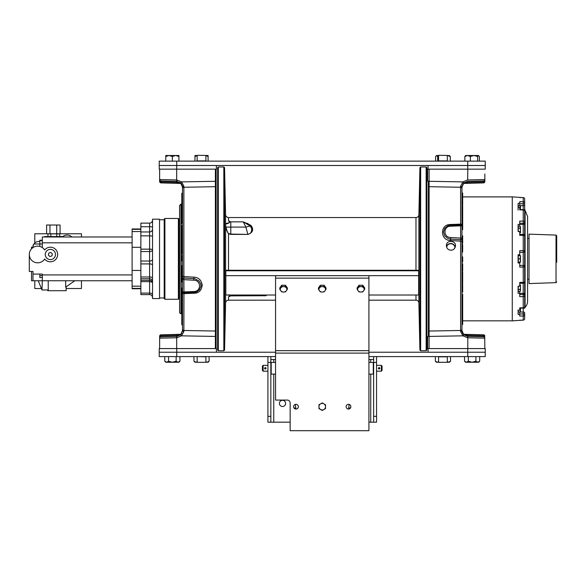 <?xml version="1.0" encoding="UTF-8"?>
<svg xmlns="http://www.w3.org/2000/svg" width="586" height="586" viewBox="0 0 586 586"><rect width="100%" height="100%" fill="white"/><g stroke="black" fill="none" stroke-linecap="round" stroke-linejoin="round"><path stroke-width="0.88" d="M164.197 298.574L164.197 219.164L164.9 218.461L164.9 299.27L164.197 298.574M178.378 218.461L179.074 219.164L179.074 298.574L178.378 299.27L178.378 218.461L164.9 218.461M159.531 298.545L159.531 219.193L152.528 219.193L152.528 298.545L159.531 298.545M140.86 276.98L149.613 276.98L149.613 281.639A2.915 1.568 180 0 1 152.528 283.206A2.915 2.893 180 0 0 149.613 280.313L140.86 280.313L140.86 231.961L149.613 231.961L149.613 223.127C151.386 222.958 152.353 221.984 152.528 220.211M140.86 293.117L149.613 293.117L149.613 294.604L140.86 294.604L140.86 286.18L132.106 286.18L132.106 288.385L140.86 288.385L140.86 288.766L132.106 288.766L132.106 288.385M38.237 280.745L41.965 289.967L42.309 280.745L132.106 280.745L132.106 231.551L140.86 231.551L140.86 229.353L132.106 229.353L132.106 228.965L140.86 228.965L140.86 229.353L140.86 223.127L149.613 223.127M140.86 251.606L140.86 277.801L140.86 249.16L149.613 249.16A2.915 0.63 180 0 1 152.528 249.79A2.915 1.773 180 0 1 149.613 251.562L140.86 251.562M524.668 212.982L524.668 211.085A1.458 1.157 180 0 0 523.232 209.927L523.21 205.686L519.745 205.686L519.745 201.657L523.232 201.709A1.458 1.348 -0 0 1 524.668 203.056L524.668 199.057A1.458 1.443 180 0 0 523.232 197.614L512.267 196.874L512.267 320.857L523.232 320.117A1.458 1.443 0 0 0 524.668 318.674L524.668 314.675A1.458 1.348 180 0 1 523.232 316.022L523.21 308.111L519.745 308.163M519.745 207.481L519.745 209.876L519.745 207.481L518.097 207.444L518.097 203.327L518.097 210.154M519.745 203.342L518.097 203.327M523.232 197.614L523.21 203.789L519.745 203.738M519.745 310.25L519.745 307.855L519.745 310.25L518.097 310.294L518.097 314.404L518.097 309.95M518.097 314.404L519.745 314.396L519.745 312.045L523.21 312.045A1.458 0.733 180 0 1 524.668 312.778L524.668 314.675A1.458 0.733 180 0 0 523.21 313.942L519.745 313.993M523.232 320.117L523.232 316.022L519.745 316.074L519.745 314.396M524.668 279.654L524.668 295.718A1.458 0.894 180 0 1 523.232 296.611L519.745 296.641L519.745 293.315L518.097 293.308L518.097 286.18L519.745 286.136L519.745 282.408L523.232 282.379L523.232 267.084L519.745 267.084L519.745 263.011L518.097 262.982L518.097 254.749L519.745 254.72L519.745 250.647L523.232 250.647L523.21 252.302L519.745 252.302L523.21 252.302A1.458 1.458 0 0 0 524.668 250.845L524.668 266.886L523.232 267.084L523.21 252.302M519.745 265.429L523.21 265.429A1.458 1.458 0 0 1 524.668 266.886L524.668 281.822A1.458 0.557 0 0 1 523.232 282.379L523.225 283.28A1.458 1.458 0 0 0 524.668 281.822M519.745 263.011L519.745 262.147M519.745 255.584L519.745 254.72M519.745 226.269L519.745 224.416L518.097 224.423L518.097 231.551L519.745 231.595L519.745 235.323L523.232 235.352L523.232 250.647L524.668 250.845L524.668 235.909A1.458 0.557 180 0 0 523.232 235.352L523.21 223.281L519.745 223.244M519.745 224.416L519.745 221.09L523.232 221.127L523.21 223.281A1.458 1.26 180 0 0 524.668 222.013L524.668 238.077M524.668 204.954A1.458 0.733 180 0 1 523.21 205.686L523.21 203.789A1.458 0.733 180 0 0 524.668 203.056L524.668 216.988M519.745 307.855L523.232 307.804A1.458 1.157 0 0 0 524.668 306.654L524.668 295.718A1.458 1.26 180 0 0 523.21 294.458L523.21 283.28L519.745 283.309M524.668 306.654A1.458 1.458 0 0 1 523.232 308.111L523.21 294.458L519.745 294.487M519.745 209.876L523.232 209.927L523.232 221.127A1.458 0.894 0 0 1 524.668 222.013L524.668 211.085A1.458 1.458 0 0 0 523.232 209.627L519.745 209.568M525.085 307.335L525.085 210.396L527.583 216.527L527.583 301.211A8.753 8.753 0 0 1 525.085 307.335A1.458 1.458 0 0 0 524.668 308.353L524.668 280.731M519.745 224.372L523.21 224.372A1.458 1.26 180 0 0 524.668 223.112L524.668 250.845M524.668 266.886L524.668 308.353M519.745 293.315L519.745 291.462M518.097 289.726L518.097 286.18M556.7 281.947L556.026 282.642L556.026 235.089L556.7 235.792L556.7 262.323M556.026 282.642L529.041 283.587L529.041 234.144L556.026 235.089M519.965 262.147L518.288 262.147L518.288 258.865L519.965 258.865L520.463 260.338L519.965 262.147M518.288 258.865L518.288 255.584L520.463 255.584L520.463 257.056L520.463 255.584L519.965 255.584L520.463 257.056L519.965 258.865M520.463 257.393L520.463 260.338L520.463 257.393M520.463 260.675L520.463 262.147L520.463 260.675M447.323 362.295L438.57 362.295L447.323 362.295L447.323 356.83L438.57 356.83L438.57 362.295M438.804 155.305L447.323 155.436L438.804 155.305M447.323 155.436L447.323 160.901L438.57 160.901L438.57 155.436M477.634 161.135L477.634 156.513L478.506 155.495L479.385 156.513L479.385 161.135M477.634 156.513L474.001 155.495L470.368 156.513L470.368 161.135M478.506 155.495L467.613 155.495L464.859 156.513L464.859 161.135M470.368 156.513L467.613 155.495L465.372 155.678M464.859 156.513L465.731 155.495M470.236 155.495L474.001 155.495M449.257 155.495L450.297 156.513L450.297 161.135M450.297 156.513L447.323 155.517L449.777 155.759M438.57 156.096L437.676 156.513L437.676 161.135M437.676 156.513L436.636 155.495L435.596 156.513L435.596 161.135M438.57 155.495L436.636 155.495M205.906 155.495L208.096 155.495L208.096 161.135M208.096 156.513L205.906 155.62M197.152 155.62L194.962 156.513L194.962 161.135M194.962 156.513L194.962 155.495L197.152 155.495M178.92 156.513L175.639 155.495L178.92 155.495L178.92 161.135M172.357 156.513L169.076 155.495L175.639 155.495L172.357 156.513L172.357 161.135M165.794 156.513L165.794 155.495L169.076 155.495L165.794 156.513L165.794 161.135M159.634 181.506L159.634 179.55L159.744 182.048A1.399 1.399 0 0 0 160.996 182.905L159.744 182.048L160.432 182.078L159.634 179.55L159.634 169.156M159.861 180.312L160.996 180.949L161.011 181.931L161.069 180.949M160.432 182.078L161.011 181.931M159.736 180.078L159.634 179.55L176.679 179.961L176.679 181.36L160.996 180.949A1.399 1.399 0 0 1 159.634 179.55A1.399 1.399 0 0 0 160.996 180.949M176.679 169.156L176.679 179.961L181.557 181.894L180.642 182.92L176.679 181.36M179.895 182.825A1.399 0.703 91.5 0 0 180.451 183.418L161.018 182.913L161.047 181.931L176.804 182.341L179.895 182.825L181.594 184.07L180.451 183.418L181.052 183.433M181.448 183.872L181.594 184.07A1.399 1.399 0 0 0 181.257 183.704M193.783 292.451L183.96 292.832A1.399 1.399 -0 0 1 182.51 291.432A1.399 0.476 0 0 0 183.872 291.909L193.783 291.528C201.408 291.674 201.379 280.189 193.783 280.218L193.82 280.218M182.51 291.432A1.399 1.399 0 0 0 183.96 292.832L183.865 331.566L181.557 335.837L176.826 337.77L159.634 338.181L159.634 336.225A1.399 0.425 0 0 1 161.025 335.8L160.996 336.782L176.826 336.371L180.642 334.811L182.51 330.533L182.51 279.178A1.399 1.135 0 0 1 183.967 278.042L194.882 278.746L198.881 280.841L200.683 283.807L200.91 286.466L199.343 289.931L196.098 292.048L197.665 291.33M202.185 286.1L202.089 284.064M215.377 348.575L215.377 336.437L216.117 336.437L216.117 348.575L216.117 169.156M216.117 328.204L216.117 331.244L216.117 328.204M216.117 317.363L216.117 318.579L216.117 317.363M159.634 348.575L159.634 338.181A1.399 1.399 0 0 1 160.996 336.782M159.634 336.225A1.399 1.399 0 0 1 160.996 334.826L176.774 334.408L160.996 334.826A1.399 1.399 0 0 0 159.634 336.225L159.634 337.932M159.634 341.982L159.634 343.645M181.806 209.048L181.806 212.498L182.51 212.498M181.806 211.773L182.51 211.429M181.806 209.195L182.51 209.195M181.806 274.153L181.806 279.053L181.806 274.153L182.51 274.153L182.51 279.178A1.399 0.476 0 0 0 183.872 279.654L183.872 276.577L182.51 276.255L182.51 187.198L180.642 182.92M181.806 313.012L181.806 319.304L182.51 319.304L182.51 330.079M182.51 322.564L181.806 322.564L181.806 324.263L182.51 324.263M181.806 281.903L182.51 281.903L182.51 294.97L181.806 294.97L181.806 295.593L182.51 295.593M181.806 295.498L181.806 298.472L182.51 298.472L182.51 299.094L181.806 299.094L181.806 301.138L182.51 301.138M182.51 289.924L181.806 289.924L181.806 295.593M182.51 198.288L181.806 198.288L181.806 206.001L182.51 206.001L182.51 208.587L181.806 208.587L181.806 205.92L182.51 205.92M182.51 223.449L181.806 223.449L181.806 221.537L182.51 221.537L182.51 220.79L181.806 220.688L181.806 221.537L181.806 220.929L182.51 220.929M181.806 220.929L181.806 217.567L182.51 217.567L182.51 216.857L181.806 216.857L181.806 217.567L181.806 216.234L182.51 216.234M182.51 226.313L181.806 226.313L181.806 229.734L182.51 229.734L182.51 233.711L182.51 233.023L182.51 233.711L181.806 233.711L181.806 234.715L182.51 234.715M182.51 236.224L182.51 235.535L182.51 236.224L181.806 236.224L181.806 238.385L182.51 238.385M182.51 253.46L182.51 252.94L181.806 252.94L181.806 250.2L182.51 250.2M182.51 253.401L182.51 254.016L181.806 254.016L181.806 253.401L182.51 253.401M182.51 266.205L182.51 270.234L181.806 270.234L181.806 273.157L182.51 273.157M181.806 301.556L181.806 311.657L182.51 311.657L182.51 312.323L181.806 312.323M181.806 319.304L181.806 322.564M181.806 311.657L182.51 311.532M181.806 304.368L181.806 301.504M181.806 301.915L182.51 301.915M181.806 304.09L182.51 304.09M182.51 307.254L181.806 307.254L181.806 306.559L182.51 306.559M181.806 301.138L181.806 301.731L182.51 301.731M181.806 299.094L181.806 298.472L181.806 299.094M181.806 289.924L181.806 288.092L182.51 288.092M181.806 293.483L182.51 293.483M181.806 198.193L182.51 198.193L181.806 198.193M182.51 194.808L181.806 194.808L181.806 193.27L181.806 193.951L182.51 193.951M181.806 194.808L181.806 197.13L182.51 197.13M181.806 197.13L181.806 197.702M182.51 202.053L181.806 202.053L182.51 201.972M181.806 212.498L181.806 215.795L182.51 215.795M181.806 216.234L181.806 215.795L181.806 216.234M181.806 225.625L182.51 225.625M181.806 229.734L181.806 233.711M181.806 235.535L181.806 236.224L181.806 235.535L182.51 235.535M182.51 243.263L181.806 243.263L181.806 238.385L182.51 238.539M181.806 243.263L181.806 243.966L182.51 243.966M181.806 243.966L181.806 245.688L182.51 245.688M182.51 246.618L181.806 246.618L181.806 250.105L182.51 250.105M181.806 250.2L181.806 254.016M182.51 255.664L181.806 255.664L182.51 255.65M181.806 255.664L181.806 256.397L182.51 256.397M181.806 256.397L181.806 260.111L182.51 260.111M181.806 266.205L181.806 265.707L182.51 265.707M181.806 265.707L181.806 270.234M181.806 274.314L182.51 274.314M181.806 281.734L181.806 279.053L182.51 279.053M181.806 313.993L182.51 313.993M181.806 313.825A1.399 1.399 0 0 0 181.147 313.635L180.957 313.635A1.399 1.399 0 0 1 179.587 312.235L179.587 205.503L180.957 204.104L180.957 313.635M182.51 292.971A1.399 0.63 0 0 0 183.872 293.601L193.966 293.227C204.609 293.579 204.609 277.368 193.966 277.178L183.872 276.577L183.872 187.264A1.399 1.297 180 0 0 182.51 188.56M193.783 291.528L193.871 292.451L183.96 292.832L183.872 279.654L193.783 280.218L193.966 277.178M182.51 329.171A1.399 1.297 180 0 0 183.872 330.475L215.377 331.039L215.377 181.294L181.557 181.894L183.865 186.165A1.399 1.033 180 0 0 182.51 187.198M183.865 186.165L183.872 187.264L215.377 186.692A1.399 1.297 180 0 1 216.117 186.868M181.594 184.07L182.319 185.733M182.429 186.231L182.51 187.102M183.865 331.566A1.399 1.033 180 0 1 182.51 330.533L181.448 333.866M216.117 330.87A1.399 1.297 180 0 1 215.377 331.039L215.377 336.437L181.557 335.837L180.642 334.811M181.806 324.725L181.806 324.263L181.806 324.725M193.878 292.451L196.098 292.048L193.878 292.451L193.966 293.227M160.996 334.826L161.025 335.8L176.804 335.39L176.774 334.408L180.451 334.313A1.399 0.703 -91.5 0 0 179.895 334.906L176.804 335.39L176.826 337.77M180.451 334.313A1.399 1.399 0 0 0 181.594 333.668L180.744 334.306M181.806 318.733L181.806 314.418M181.806 278.885L182.51 278.885M181.806 275.046L182.51 275.046M181.806 260.836L181.806 260.111L181.806 260.836M179.587 207.21L179.587 312.235M468.331 361.218L472.118 362.236L465.555 362.236L464.537 361.218L466.434 362.236L468.331 361.218L468.331 356.596M475.913 361.218L477.802 362.236L472.118 362.236L475.913 361.218L475.913 356.596M479.7 361.218L478.681 362.236L477.802 362.236L479.7 361.218L479.7 356.596M464.537 361.218L464.537 356.596M435.369 361.218L437.259 362.236L436.38 362.236L435.369 361.218L435.369 356.596M438.57 362.236L437.259 362.236L438.57 361.73M447.323 362.236L448.634 362.236L450.524 361.218L450.524 356.596M447.323 361.73L449.513 362.236L450.524 361.218M193.951 361.218L195.841 362.236L194.962 362.236L193.951 361.218L193.951 356.596M197.152 362.236L195.841 362.236L197.152 361.73M205.906 361.73L207.217 362.236L209.107 361.218L209.107 356.596M205.906 362.236L208.096 362.236L209.107 361.218M164.776 361.218L166.673 362.236L165.794 362.236L164.776 361.218L164.776 356.596M168.563 361.218L172.357 362.236L166.673 362.236L168.563 361.218L168.563 356.596M176.144 361.218L178.041 362.236L172.357 362.236L176.144 361.218L176.144 356.596M179.939 361.218L178.92 362.236L178.041 362.236L179.939 361.218L179.939 356.596M426.857 167.669L426.857 350.062L426.154 350.765L426.154 166.966L426.857 167.669M426.154 350.765L420.645 350.765L419.913 350.062L419.913 167.669L420.645 166.966L420.645 350.765M419.913 350.062L418.887 303.028A2.915 2.915 0 0 0 415.972 300.179L368.916 300.179M228.503 220.841L229.316 221.12C231.316 223.061 225.2 224.416 225.595 223.625A0.725 0.579 180 0 0 225.595 223.581L228.503 222.988C229.565 222.079 229.565 221.362 228.503 220.841L228.503 217.56L415.972 217.56L415.972 270.271M225.595 223.999A0.725 0.571 180 0 1 225.595 224.05L225.822 226.584C227.09 231.463 228.1 233.792 228.855 233.572L228.503 233.77C226.416 230.686 225.442 227.427 225.595 223.999L225.595 223.581M229.485 221.259L230.789 221.852L230.789 234.393L228.503 233.77L228.503 270.271M225.595 224.05L225.625 224.878M225.625 292.853L225.595 293.689A0.725 0.571 180 0 1 225.595 293.733L225.83 290.89M247.775 234.1L245.893 227.082L243.249 221.852L250.676 225.214L252.368 227.829C253.277 230.899 251.804 233.089 247.973 234.393L230.789 234.393M225.903 227.082L245.893 227.082L250.09 225.954L243.249 221.852L230.789 221.852M251.086 227.185L251.665 228.555A0.725 0.535 -15 0 1 252.368 227.829A0.725 0.535 -15 0 0 251.665 228.555L250.09 225.954A0.725 0.483 -50.7 0 1 250.676 225.214L251.753 226.416M228.855 233.572L230.789 234.1L247.973 234.393M266.835 295.014L265.583 295.879L266.535 295.014L265.583 295.879L265.238 295.205M265.509 295.732L230.789 295.879L229.485 296.472M229.265 295.014L229.316 296.611L228.503 296.89C229.565 296.37 229.565 295.652 228.503 294.743M225.595 294.15L225.595 293.733M275.559 300.179L228.503 300.179A2.915 2.915 0 0 0 225.588 303.028L224.563 350.062L223.83 350.765L223.83 166.966L224.563 167.669L225.588 214.703L225.588 303.028M226.767 223.552L226.255 223.53M252.339 230.672L252.507 229.763M248.112 223.676L247.211 223.288M224.563 167.669L224.563 350.062M223.83 350.765L218.322 350.765L217.618 350.062L217.618 167.669L218.322 166.966L218.322 350.765M520.302 286.605L520.412 287.037M519.745 285.785L520.463 284.935L520.463 287.477L520.463 284.935M520.463 287.477L520.463 290.964L519.965 291.462L520.463 290.612L519.965 291.462L518.288 291.462L518.288 286.173M519.965 289.572L520.463 290.414L520.463 287.873L519.965 289.572L518.288 289.572M519.965 312.045L520.463 312.045L520.463 310.573L519.965 312.045L518.288 312.045L518.288 310.287M520.265 308.155L520.463 310.573M520.463 308.148L520.463 310.236M521.481 320.161L519.745 320.271M520.463 207.158L520.463 205.686L519.965 205.686L520.463 209.583M520.463 207.495L520.265 209.576M519.965 205.686L518.288 205.686L518.288 207.444M520.412 230.694L520.463 232.796L519.745 231.953M519.994 231.895L520.302 231.126M520.463 232.796L520.463 230.254L519.965 231.953M518.288 228.166L518.288 226.269L519.965 226.269L520.463 226.775L519.965 226.269L520.463 227.119L519.965 228.166L518.288 228.166L518.288 231.558M519.965 228.166L520.463 229.859L520.463 227.317L520.463 230.254M205.906 362.295L197.152 362.295L205.906 362.295L205.906 356.83L197.365 356.596M197.387 155.305L205.906 155.436L197.387 155.305M205.906 155.436L205.906 160.901L197.152 160.901L197.152 155.436M275.559 352.223L176.73 352.223L176.73 356.596L159.231 356.596L159.231 352.223L176.73 352.223L176.73 348.575L216.41 348.575L216.41 352.223L159.231 352.223L159.231 348.575L176.73 348.575L167.801 348.575M368.916 352.223L467.745 352.223L428.066 352.223L428.066 348.575L485.245 348.575L485.245 352.223L467.745 352.223L485.245 352.223L485.245 356.596L467.745 356.596L476.674 356.596M485.245 348.575L485.245 356.596M368.916 422.176L376.556 422.176L376.556 356.596L467.745 356.596L467.745 348.575L476.674 348.575M427.663 336.745L428.044 336.437L427.663 336.745L427.663 348.575L427.663 336.745L428.359 336.349L428.359 181.382L427.663 180.986L428.044 181.294L427.663 180.986L427.663 169.156L428.066 169.156L428.066 165.508L485.245 165.508L485.245 169.156L467.745 169.156L476.674 169.156M159.231 169.156L159.231 165.508L216.41 165.508L216.41 169.156L159.231 169.156L159.231 161.135L485.245 161.135L485.245 169.156M176.73 161.135L176.73 165.508L476.674 165.508L467.745 165.508L467.745 161.135M428.066 169.156L467.745 169.156L467.745 165.508L485.245 165.508M159.231 161.135L159.231 165.508L176.73 165.508L176.73 169.156L167.801 169.156M50.367 249.387A5.106 5.106 0 0 0 45.261 254.492A5.106 5.106 0 0 0 50.367 259.598A5.106 5.106 0 0 0 55.472 254.492A5.106 5.106 0 0 0 50.367 249.387M50.777 252.427L48.785 253.101L48.374 255.159L49.949 256.551L51.942 255.884L52.359 253.819L50.777 252.427M47.935 236.576L47.935 233.895L59.721 233.895L59.721 236.576M65.683 280.745L65.683 287.155L74.832 280.745M48.235 280.745L48.235 289.967L42.309 289.967M32.977 246.603A5.838 5.838 0 0 1 33.973 243.988L32.977 245.27M47.766 289.967L47.766 290.722L66.145 290.722L66.145 286.832M132.106 286.18L132.106 280.745L31.519 280.745L31.519 271.45M132.106 280.745L109.121 280.745M42.309 280.745L42.309 274.08L32.977 274.08L32.977 280.745M32.977 247.197L31.519 247.197L31.519 248.823M33.68 247.145L32.977 247.145L32.977 247.578M152.528 281.646A2.915 2.893 180 0 0 149.613 278.753L140.86 278.753L140.86 286.18M39.826 274.08L39.826 277.53L42.309 277.53M39.826 275.64L42.309 275.64M29.3 254.492L29.432 253.035A8.343 8.343 0 0 1 44.646 249.958A7.296 7.296 0 0 1 55.318 249.138A7.296 7.296 0 0 1 55.318 259.84A7.296 7.296 0 0 1 44.646 259.019A8.343 8.343 0 0 1 29.3 254.492L29.3 271.45L32.977 271.45L32.977 274.08M42.309 236.986L132.106 236.986L42.309 236.986L42.309 247.578M132.106 270.446L140.86 270.446L140.86 241.85L140.86 277.83M132.106 231.551L132.106 229.353M44.639 236.986L44.639 236.576L62.922 236.576L62.556 236.986M62.556 236.912A6.563 6.563 0 0 1 71.829 236.986M39.826 241.476L38.764 241.476A5.838 5.838 0 0 0 33.973 243.988L39.826 243.988L39.826 240.201L42.309 240.201M39.826 240.707L42.309 240.707M39.826 246.435L39.826 243.988L42.309 243.988M41.818 247.27L42.309 247.27M50.879 233.895L50.879 236.576M56.776 233.895L56.776 236.576M46.602 233.777L46.602 225.024L56.71 225.024L56.71 233.777M49.971 225.024L49.971 233.777M56.71 225.024L60.08 225.024L60.08 233.777M34.786 243.051L34.786 233.777L81.461 233.777L81.461 236.986M81.461 280.745L81.461 288.51L66.145 288.51M41.372 288.51L34.786 288.51L34.786 280.745M484.842 337.932L484.842 338.181A1.399 1.399 0 0 0 483.479 336.782L483.465 335.8L484.043 335.653L484.842 337.932A1.399 1.399 0 0 1 484.834 338.056M483.479 334.826L467.701 334.408L483.479 334.826L484.842 336.225A1.399 1.399 0 0 0 483.479 334.826L483.479 335.419A1.399 0.806 0 0 1 484.842 336.225M484.739 337.653L484.842 348.575M484.842 338.181L467.65 337.77L467.65 336.371L483.479 336.782M467.65 337.77L462.918 335.837L463.834 334.811L467.65 336.371L467.672 335.39L464.581 334.906A1.399 0.703 -88.5 0 0 464.024 334.313L467.701 334.408L467.672 335.39L483.428 335.8L483.457 334.826M467.796 348.575L467.796 336.371M428.066 348.575L427.663 348.575M427.663 169.156L427.663 180.986M484.842 179.799L484.842 181.506A1.399 0.425 180 0 1 483.45 181.931L483.479 180.949L467.65 181.367L463.834 182.92L461.966 187.198L461.966 224.76A1.399 0.63 180 0 0 460.603 224.13L460.603 187.264L429.099 186.692L429.099 348.575M461.966 188.56A1.399 1.297 0 0 0 460.603 187.264L460.611 186.165L462.918 181.894L467.65 179.968L484.842 179.55A1.399 1.399 0 0 1 483.479 180.949M467.796 169.156L467.65 179.968M484.842 173.969L484.842 179.55M484.842 175.749L484.842 174.093M455.132 247.373A4.358 4.095 4.4 0 0 446.525 246.691M454.875 247.922A4.102 3.853 4.4 0 0 450.781 243.732A4.102 3.853 4.4 0 0 446.693 247.263M428.044 181.294L429.099 181.294L429.099 186.692A1.399 1.297 0 0 0 428.359 186.868M450.905 250.259C448.18 249.944 446.678 248.435 446.407 245.724C446.071 239.41 456.706 240.304 455.381 246.45C454.817 248.816 453.322 250.09 450.905 250.259M428.359 330.87A1.399 1.297 0 0 0 429.099 331.039L460.603 330.475L460.603 241.154L450.509 240.553C439.866 240.363 439.866 224.152 450.509 224.511L460.603 224.13L460.603 225.822L450.693 226.203C443.067 226.057 443.097 237.542 450.693 237.52L450.656 237.513M428.044 336.437L462.918 335.837L460.611 331.566L460.603 330.475A1.399 1.297 0 0 0 461.966 329.171L461.966 330.533L463.834 334.811M461.966 329.171L461.966 241.476L460.603 241.154L460.508 239.689L450.092 239.066L447.88 238.451L444.715 235.843L443.514 232.056L444.715 228.328L447.887 225.866L449.902 225.339L460.508 224.907A1.399 1.399 180 0 1 461.966 226.299L461.966 224.76M460.574 238.553L460.508 239.689A1.399 1.135 180 0 0 461.966 238.553A1.399 0.476 180 0 0 460.603 238.077L460.574 238.553M462.669 204.719L462.669 193.468L461.966 193.468M462.669 251.526L462.669 244.574L461.966 244.574L461.966 243.417L462.669 243.417L462.669 235.997M462.669 252.024L461.966 252.024L461.966 256.88L462.669 256.88L462.669 261.349L461.966 261.341L461.966 262.074L462.669 262.074L462.669 261.334L462.669 262.074L461.966 262.081L461.966 264.271L462.669 264.271L462.669 263.715L462.669 267.626L461.966 267.626M462.669 267.626L462.669 271.12L461.966 271.12L461.966 272.043L462.669 272.043L462.669 274.468L462.669 273.765L461.966 273.765M461.966 279.192L462.669 279.192L462.669 274.468L461.966 274.468M461.966 284.027L462.669 284.027L462.669 283.016L461.966 283.016L461.966 282.203L462.669 282.203L462.669 279.346L461.966 279.346M462.669 308.69L462.669 296.333L461.966 296.333L462.669 296.333L462.669 294.282L461.966 294.282L461.966 292.106L462.669 292.106L462.669 284.708L461.966 284.708M461.966 311.737L462.669 311.737L462.669 309.144L461.966 309.144M461.966 315.686L462.669 315.686L462.669 311.811L461.966 311.811M462.669 320.681L461.966 320.96M462.669 320.96L462.669 322.886L461.966 322.886M461.966 330.079L461.966 324.461L462.669 324.461L462.669 320.029M461.966 315.759L462.669 315.759L462.669 319.538L461.966 319.538L462.669 319.56L461.966 319.443M460.611 186.165A1.399 1.033 0 0 1 461.966 187.198L463.028 183.872M429.099 169.156L429.099 181.294L462.918 181.894L463.834 182.92M463.372 334.328A5.838 5.838 0 0 1 462.881 333.668L462.61 333.192M462.457 332.877L462.156 331.998M462.046 331.508L461.966 330.636M460.611 331.566A1.399 1.033 -0 0 0 461.966 330.533M461.966 241.476L461.966 226.299A1.399 0.476 180 0 0 460.603 225.822L460.603 238.077L450.693 237.52L450.509 240.553M462.669 195.175L461.966 195.175M462.669 206.074L461.966 206.074M462.669 216.175L462.669 206.199L461.966 206.199M461.966 210.477L462.669 210.477L462.669 211.172L461.966 211.172M461.966 213.971L462.669 213.971L461.966 213.641M461.966 216L462.669 216L462.669 216.593L462.669 215.816L461.966 215.816M461.966 218.637L462.669 218.637L462.669 216.593L461.966 216.593M462.669 222.233L462.669 219.259L461.966 219.259M462.669 235.828L461.966 235.828L461.966 229.639L462.669 229.639L462.669 222.138L461.966 222.138M462.669 222.761L461.966 222.761M462.669 227.815L461.966 227.815L461.966 224.248L462.669 224.248M462.669 228.13L461.966 228.13M461.966 257.62L462.669 257.62L461.966 257.62M462.669 320.601L461.966 320.601M462.669 322.923L461.966 322.923M462.669 306.302L461.966 306.302L462.669 305.965M462.669 308.536L461.966 308.536M462.669 305.24L461.966 305.24M462.669 301.944L461.966 301.944L461.966 301.497M462.669 297.043L461.966 297.043M462.669 300.164L461.966 300.164M462.669 300.882L461.966 300.882M462.669 287.997L461.966 287.997M462.669 291.418L461.966 291.418M462.669 281.507L461.966 281.507M462.669 247.497L461.966 247.497M462.669 238.678L461.966 238.678L461.966 241.066M462.669 198.427L461.966 198.427M462.669 203.738L461.966 203.738M461.966 226.299A1.399 1.399 0 0 0 460.515 224.899L450.597 225.288L450.509 224.511L460.45 224.138M453.396 239.271L460.45 239.681M450.693 226.203L450.605 225.28L446.81 226.401M463.731 183.425L464.024 183.418A1.399 1.399 0 0 0 462.881 184.063L464.024 183.418A1.399 0.703 88.5 0 0 464.581 182.825L467.672 182.341L467.65 181.367M484.842 181.506A1.399 1.399 0 0 1 483.479 182.905L483.45 181.931L467.672 182.341L467.701 183.323L483.479 182.905L464.024 183.418M464.581 334.906L462.881 333.668A1.399 1.399 0 0 0 463.218 334.035M463.028 333.866L464.024 334.313M483.428 335.8L483.406 336.782M462.669 193.006L462.669 193.468L462.669 193.006M167.801 356.596L267.919 356.596L267.919 422.176L290.143 422.176M270.835 422.176L270.835 356.596L275.559 356.596M368.916 356.596L373.641 356.596L373.641 362.434L376.556 362.434M176.73 352.223L167.801 352.223M176.73 165.508L167.801 165.508M270.835 356.596L267.919 356.596M295.82 408.156A4.739 4.739 0 0 1 293.813 407.629M285.609 403.417A3.106 3.106 0 0 1 280.95 406.105A3.106 3.106 0 0 1 280.95 400.729A3.106 3.106 0 0 1 285.609 403.417M350.662 407.629A4.739 4.739 0 0 1 348.655 408.156M376.556 356.596L373.641 356.596M376.556 416.346L373.641 416.346L373.641 422.176M373.641 416.346L373.641 362.434M373.641 359.518L368.916 359.518M275.559 359.518L270.835 359.518M381.347 371.187L382.043 370.484L382.043 366.052L381.347 365.349L381.347 371.187L376.556 371.187M265.392 369.092L266.169 368.264C264.682 369.209 264.411 368.931 265.348 367.444L264.528 368.264L264.931 368.975M265.348 367.444L266.169 368.264L265.348 367.444M267.919 371.187L263.129 371.187L263.129 365.349L267.919 365.349M379.171 369.092L379.948 368.264L379.127 367.444L378.307 368.264L378.71 368.975M379.127 367.444L379.948 368.264C378.461 369.209 378.19 368.931 379.127 367.444M263.129 365.349L262.433 366.052L262.433 370.484L263.129 371.187M349.058 404.384A26.839 26.839 0 0 1 348.48 409.05M295.996 409.05A26.839 26.839 0 0 1 295.417 404.384M275.559 374.102L271.186 374.102L271.186 362.434L275.559 362.434M368.916 362.434L373.289 362.434L373.289 374.102L368.916 374.102M275.559 278.138L368.916 278.138L368.916 430.695L290.143 430.695L290.143 402.985A2.915 2.915 0 0 0 287.228 400.07L275.559 400.07L275.559 275.691L368.916 275.691L368.916 278.138M298.347 406.684A2.366 2.366 0 0 1 294.795 408.735A2.366 2.366 0 0 1 294.795 404.633A2.366 2.366 0 0 1 298.347 406.684M350.86 406.684A2.366 2.366 0 0 1 347.308 408.735A2.366 2.366 0 0 1 347.308 404.633A2.366 2.366 0 0 1 350.86 406.684M418.646 275.669L225.83 275.669L225.83 270.271L418.646 270.271L418.646 295.014L368.916 295.014M275.559 295.014L225.83 295.014L225.83 275.669M323.882 409.526L322.241 410.471L318.952 408.581L318.952 404.787L322.241 402.897L323.882 403.842A3.282 3.282 0 0 0 318.952 406.684A3.282 3.282 0 0 0 323.882 409.526A3.282 3.282 0 0 0 325.523 406.684L325.523 408.581L323.882 409.526M323.882 403.842L325.523 404.787L325.523 406.684A3.282 3.282 0 0 0 323.882 403.842M286.422 290.678L285.47 291.872L283.58 292.04L281.683 291.872L280.738 290.678L279.786 289.154L281.683 286.429L283.58 286.598A3.282 2.718 180 0 0 280.738 287.96A3.282 2.718 180 0 0 280.738 290.678A3.282 2.718 180 0 0 283.58 292.04A3.282 2.718 180 0 0 286.422 290.678A3.282 2.718 180 0 0 286.422 287.96L287.367 289.154L286.422 290.678M279.786 289.154L279.786 287.953L281.683 285.228L285.47 285.228L287.367 287.953L287.367 289.154M281.683 285.228L281.683 286.429M283.58 286.598L285.47 286.429L286.422 287.96A3.282 2.718 180 0 0 283.58 286.598M285.47 285.228L285.47 286.429M325.084 290.678L324.131 291.872L322.241 292.04L320.344 291.872L319.392 290.678L318.447 289.154L320.344 286.429L322.241 286.598A3.282 2.718 180 0 0 319.392 287.96A3.282 2.718 180 0 0 319.392 290.678A3.282 2.718 180 0 0 322.241 292.04A3.282 2.718 180 0 0 325.084 290.678A3.282 2.718 180 0 0 325.084 287.96L326.028 289.154L325.084 290.678M318.447 289.154L318.447 287.953L320.344 285.228L324.131 285.228L326.028 287.953L326.028 289.154M320.344 285.228L320.344 286.429M322.241 286.598L324.131 286.429L325.084 287.96A3.282 2.718 180 0 0 322.241 286.598M324.131 285.228L324.131 286.429M363.738 290.678L362.793 291.872L360.895 292.04L359.006 291.872L358.053 290.678L357.108 289.154L359.006 286.429L360.895 286.598A3.282 2.718 180 0 0 358.053 287.96A3.282 2.718 180 0 0 358.053 290.678A3.282 2.718 180 0 0 360.895 292.04A3.282 2.718 180 0 0 363.738 290.678A3.282 2.718 180 0 0 363.738 287.96L364.69 289.154L363.738 290.678M357.108 289.154L357.108 287.953L359.006 285.228L362.793 285.228L364.69 287.953L364.69 289.154M359.006 285.228L359.006 286.429M360.895 286.598L362.793 286.429L363.738 287.96A3.282 2.718 180 0 0 360.895 286.598M362.793 285.228L362.793 286.429M140.86 261.026L149.613 261.026L149.613 231.961C151.386 231.785 152.353 230.818 152.528 229.045M152.528 278.094A2.915 1.113 180 0 0 149.613 276.98L149.613 261.026A2.915 1.773 180 0 0 152.528 259.254M152.528 236.495A2.915 0.63 0 0 0 149.613 235.865L140.86 235.865M152.528 227.112A2.915 0.366 0 0 0 149.613 226.745L140.86 226.745M140.86 281.639L149.613 281.639L149.613 293.117A2.915 1.568 180 0 1 152.528 294.685M140.86 263.92L149.613 263.92A2.915 1.113 180 0 1 152.528 265.033M524.668 294.626A1.458 1.26 180 0 0 523.21 293.359L519.745 293.359M216.117 181.294L215.377 181.294L215.377 169.156M176.774 183.323L176.826 179.968M176.679 348.575L176.679 336.371M181.806 296.164L182.51 296.164M181.147 313.635L181.147 204.096L181.806 203.906M415.972 217.56C417.715 217.391 418.69 216.439 418.887 214.703L418.887 303.028M415.972 295.014L415.972 300.179M230.789 295.014L230.789 295.879M228.503 296.89L228.503 300.179M42.309 274.915L132.106 274.915M42.309 242.824L132.106 242.824M140.86 247.292L132.106 247.292M462.669 221.574L461.966 221.574M462.669 323.787L461.966 323.787M273.75 359.518L273.75 362.434M273.75 374.102L273.75 422.176M270.835 416.346L267.919 416.346M267.919 362.434L270.835 362.434M370.726 359.518L370.726 362.434M370.726 374.102L370.726 422.176M275.559 350.67L368.916 350.67M275.559 353.116L368.916 353.116M225.83 270.776L418.646 270.776M178.378 299.27L164.9 299.27M179.074 298.545L179.587 298.545M179.074 219.193L179.587 219.193M149.613 294.604C151.386 294.78 152.353 295.747 152.528 297.52M164.197 219.772L159.531 219.772M164.197 297.959L159.531 297.959M519.745 197.541L521.481 197.57M519.745 234.422L523.225 234.451A1.458 1.458 0 0 1 524.668 235.909M524.668 199.057A1.458 1.458 0 0 0 523.232 197.599A1.458 1.458 0 0 1 524.668 199.057M523.232 320.132A1.458 1.458 0 0 0 524.668 318.674A1.458 1.458 0 0 1 523.232 320.132L519.745 320.198M525.085 210.396L524.668 209.378M527.583 279.288L529.041 279.288M527.583 238.443L529.041 238.443M182.51 320.015L181.806 320.015M182.51 274.915L181.806 274.915M420.645 166.966L426.154 166.966M418.887 214.703L419.913 167.669M225.83 291.103L225.595 293.689M247.973 234.1C250.515 234.056 251.746 232.21 251.665 228.555M225.588 214.703C224.797 215.501 228.328 218.344 228.503 217.56M218.322 166.966L223.83 166.966M197.152 362.295L197.152 356.83M512.267 196.903L462.669 196.903M512.267 320.828L462.669 320.828M460.515 224.899L450.605 225.28M461.966 197.724L462.669 197.724M461.966 205.408L462.669 205.408M381.347 365.349L376.556 365.349"/></g></svg>
